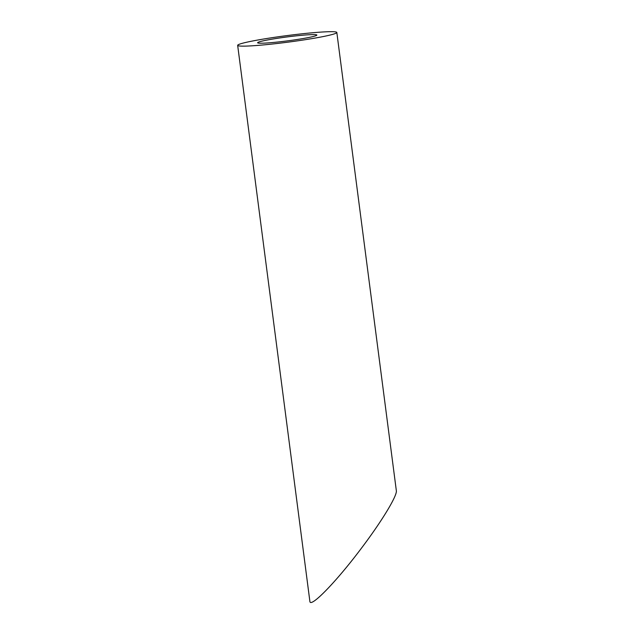 <?xml version="1.0" encoding="UTF-8"?>
<svg xmlns="http://www.w3.org/2000/svg" width="634" height="634" viewBox="0 0 634 634"><rect width="100%" height="100%" fill="white"/><g stroke="black" fill="none" stroke-linecap="round" stroke-linejoin="round"><path stroke-width="0.95" d="M292.234 40.227A29.877 1.981 -7.4 0 0 316.873 35.06A29.877 1.981 -7.4 0 0 286.988 36.946A29.877 1.981 -7.4 0 0 257.618 42.755A29.877 1.981 -7.4 0 0 292.234 40.227M295.595 41.123A49.999 3.313 -7.4 0 0 336.828 32.469A49.999 3.313 -7.4 0 0 286.814 35.623A49.999 3.313 -7.4 0 0 237.663 45.347A49.999 3.313 -7.4 0 0 295.595 41.123M336.828 32.469L396.337 490.676C397.359 495.606 381.747 521.33 361.451 548.18C336.353 581.703 310.042 608.767 309.86 601.238L237.663 45.347"/></g></svg>
